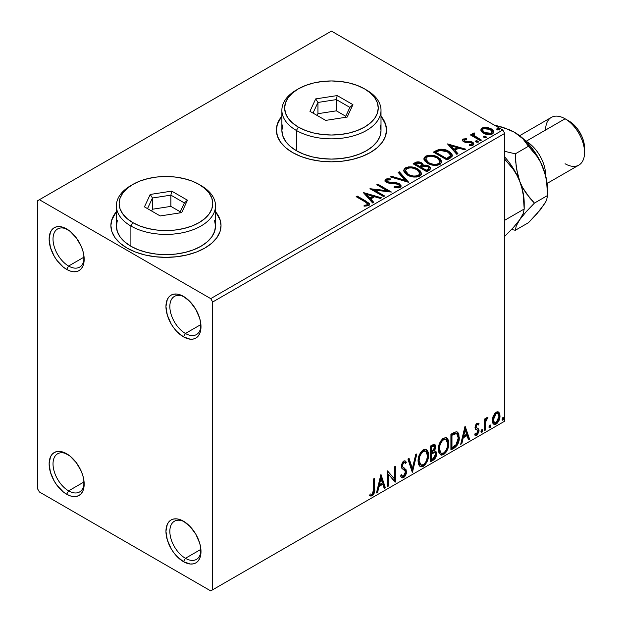 <?xml version="1.0" encoding="UTF-8"?>
<svg xmlns="http://www.w3.org/2000/svg" width="622" height="622" viewBox="0 0 622 622"><rect width="100%" height="100%" fill="white"/><g stroke="black" fill="none" stroke-linecap="round" stroke-linejoin="round"><path stroke-width="0.93" d="M185.418 333.478A22.027 12.72 -120 0 0 200.968 325.563A22.027 12.72 60 0 1 196.435 334.574A22.027 12.72 60 0 1 185.418 333.478L200.898 324.544L185.418 333.478A22.027 12.72 60 0 1 171.027 314.071A22.027 12.72 60 0 1 174.409 296.422A22.027 12.72 60 0 1 184.477 296.997A22.027 12.72 -120 0 0 169.853 307.05A22.027 12.72 -120 0 0 185.418 333.478L183.474 336.852L185.418 333.478M183.474 296.383L183.474 296.383A24.779 14.306 60 0 1 200.992 326.737A24.779 14.306 60 0 1 183.474 336.852L176.765 331.44L173.74 327.825L171.081 323.774L167.279 315.012L165.95 306.498L167.279 299.532L168.904 296.966L171.081 295.155L173.74 294.175L176.765 294.05L180.053 294.797L183.474 296.383L190.176 301.794L195.86 309.468L199.662 318.223L200.657 322.593L200.657 330.492L199.662 333.711L198.045 336.269L195.86 338.08L193.209 339.06L190.176 339.184L183.474 336.852A24.779 14.306 60 0 1 165.95 306.498A24.779 14.306 60 0 1 183.474 296.383L183.474 296.383M68.599 266.037A22.027 12.72 -120 0 0 84.149 258.114A22.027 12.72 60 0 1 79.616 267.126A22.027 12.72 60 0 1 68.599 266.037L84.079 257.096L68.599 266.037A22.027 12.72 60 0 1 54.207 246.623A22.027 12.72 60 0 1 57.582 228.974A22.027 12.72 60 0 1 67.658 229.549A22.027 12.72 -120 0 0 53.033 239.61A22.027 12.72 -120 0 0 68.599 266.037L66.655 269.404L68.599 266.037M66.655 228.943L66.655 228.943A24.779 14.306 60 0 1 84.172 259.288A24.779 14.306 60 0 1 66.655 269.404L63.234 267.048L56.913 260.377L54.262 256.326L50.46 247.572L49.13 239.058L50.46 232.084L52.085 229.518L54.262 227.714L56.913 226.727L59.945 226.61L63.234 227.357L70.068 231.298L76.389 237.969L81.225 246.343L82.843 250.775L83.838 255.152L83.838 263.044L82.843 266.263L81.225 268.828L79.041 270.632L76.389 271.62L73.357 271.736L70.068 270.99L66.655 269.404A24.779 14.306 60 0 1 49.13 239.058A24.779 14.306 60 0 1 66.655 228.943L66.655 228.943M68.599 490.859A22.027 12.72 -120 0 0 84.149 482.936A22.027 12.72 60 0 1 79.616 491.948A22.027 12.72 60 0 1 68.599 490.859L84.079 481.918L68.599 490.859A22.027 12.72 60 0 1 54.207 471.445A22.027 12.72 60 0 1 57.582 453.796A22.027 12.72 60 0 1 67.658 454.371A22.027 12.72 -120 0 0 53.033 464.424A22.027 12.72 -120 0 0 68.599 490.859L66.655 494.226L68.599 490.859M66.655 453.757L66.655 453.757A24.779 14.306 60 0 1 84.172 484.11A24.779 14.306 60 0 1 66.655 494.226L63.234 491.862L56.913 485.199L54.262 481.148L50.46 472.393L49.13 463.88L50.46 456.906L52.085 454.34L54.262 452.536L56.913 451.549L59.945 451.432L63.234 452.178L70.068 456.12L76.389 462.791L81.225 471.165L82.843 475.597L83.838 479.966L83.838 487.866L82.843 491.085L81.225 493.65L79.041 495.454L76.389 496.442L73.357 496.558L70.068 495.812L66.655 494.226A24.779 14.306 60 0 1 49.13 463.88A24.779 14.306 60 0 1 66.655 453.757L66.655 453.765M185.418 558.299A22.027 12.72 -120 0 0 200.968 550.384A22.027 12.72 60 0 1 196.435 559.396A22.027 12.72 60 0 1 185.418 558.299L200.898 549.366L185.418 558.299A22.027 12.72 60 0 1 171.027 538.893A22.027 12.72 60 0 1 174.409 521.236A22.027 12.72 60 0 1 184.477 521.819A22.027 12.72 -120 0 0 169.853 531.872A22.027 12.72 -120 0 0 185.418 558.299L183.474 561.674L185.418 558.299M183.474 521.205L183.474 521.205A24.779 14.306 60 0 1 200.992 551.558A24.779 14.306 60 0 1 183.474 561.674L176.765 556.262L173.74 552.639L171.081 548.596L167.279 539.834L165.95 531.32L167.279 524.346L168.904 521.788L171.081 519.976L173.74 518.997L176.765 518.872L180.053 519.619L183.474 521.205L190.176 526.616L195.86 534.282L199.662 543.045L200.657 547.414L200.657 555.306L199.662 558.533L198.045 561.091L195.86 562.902L193.209 563.882L190.176 564.006L183.474 561.674A24.779 14.306 60 0 1 165.95 531.32A24.779 14.306 60 0 1 183.474 521.205L183.474 521.205M116.384 212.156A55.07 31.792 0 0 0 110.879 225.794M127.012 248.046A55.07 31.792 180 0 1 110.879 225.568A55.07 31.792 180 0 1 116.384 211.705L111.937 219.364L110.879 225.568L111.937 231.773L115.07 237.736L120.163 243.233L127.012 248.046L135.355 252.003L144.872 254.942L155.205 256.754L165.95 257.36L176.695 256.754L187.02 254.942L196.544 252.003L204.887 248.046L211.737 243.233L216.829 237.736L219.963 231.773L221.02 225.568L219.963 219.364L215.507 211.705A55.07 31.792 180 0 1 221.02 225.568A55.07 31.792 180 0 1 187.02 254.942A55.07 31.792 180 0 1 127.012 248.046M281.883 116.609A55.07 31.792 0 0 0 276.378 130.247M292.503 152.499A55.07 31.792 180 0 1 276.378 130.021A55.07 31.792 180 0 1 281.883 116.159L277.435 123.817L276.378 130.021L277.435 136.226L280.569 142.189L285.653 147.686L292.503 152.499L300.846 156.456L310.37 159.395L320.703 161.199L331.44 161.813L342.186 161.199L352.518 159.395L362.035 156.456L370.385 152.499L377.235 147.686L382.32 142.189L385.453 136.226L386.511 130.021L385.453 123.817L381.006 116.159A55.07 31.792 180 0 1 386.511 130.021A55.07 31.792 180 0 1 352.518 159.395A55.07 31.792 180 0 1 292.503 152.499M37.444 200.836L37.444 488.604L39.396 491.979L210.726 590.9L504.73 421.164L212.677 589.773L212.677 302.004L504.73 133.396L504.73 421.164L504.73 133.396L502.778 130.021L210.726 298.63L39.396 199.716L331.44 31.1L502.778 130.021L331.44 31.1L37.444 200.836L37.444 488.604L39.396 491.979L210.726 590.9L212.677 589.773L212.677 302.004L210.726 298.63L39.396 199.716L37.444 200.836M480.962 130.573L481.863 131.996L484.414 133.683L490.284 134.64L492.445 133.94L493.658 132.688L493.604 131.25L492.702 129.905L487.873 127.51L483.092 127.564L481.405 128.536L480.837 129.881L483.473 133.201C486.272 134.85 489.265 135.091 492.445 133.94L493.775 132.074L491.162 128.762L486.606 127.3L482.136 127.984L480.962 130.573L480.837 129.866M480.386 140.696L481.436 140.09L474.329 135.604L473.824 134.515L474.827 133.823L474.267 132.929L472.666 133.637L472.945 135.192L471.476 134.344L470.426 134.951L480.386 140.696L481.436 140.09L474.835 136.094L474.174 133.994L474.827 133.823L474.267 132.929L473.124 133.186L472.549 134.088L472.945 135.192L471.476 134.344L470.426 134.951L480.386 140.696M464.276 140.611L464.603 141.971L464.276 139.709L466.671 139.538L466.43 138.69L466.43 139.515L466.43 138.69L462.589 139.336L462.34 140.424L463.172 141.427L465.474 142.391L470.248 142.391L471.927 143.169L471.771 144.467L469.283 144.693L469.602 145.571L472.355 145.424L473.808 144.397L473.319 142.811L471.577 141.754L464.393 140.93L464.082 139.864L466.671 139.538L466.43 138.69L462.986 139.04L462.986 139.942L464.774 139.538M450.18 158.136L452.326 156.068L451.976 154.139L449.9 152.017L445.834 149.949L439.505 149.257L433.386 152.095L447.016 159.963L450.18 158.136L452.404 155.516L448.757 151.286C446.122 149.583 442.934 148.93 439.186 149.319L433.386 152.095L447.016 159.963L450.18 158.136M418.326 162.739L415.045 163.586C417.222 162.451 419.399 162.498 421.56 163.726L421.56 162.824C419.399 161.596 417.222 161.549 415.045 162.684L415.045 163.586L413.894 164.247L415.045 163.586L415.045 162.684L413.117 163.804L426.746 171.672L430.657 168.857L430.432 167.442L428.822 166.004L426.202 165.094L423.185 165.234L422.307 163.337L419.228 161.961L416.515 162.031L413.117 163.804L426.746 171.672L429.468 170.094L430.727 168.422L428.822 166.004L423.224 164.884M408.397 182.262L399.316 171.773L398.173 172.426L405.194 180.31L391.541 176.259L390.406 176.912L408.576 182.16L399.316 171.773L398.173 172.426L405.194 180.31L391.541 176.259L390.406 176.912L408.397 182.262M384.637 195.984L374.498 190.13L391.448 192.042L377.818 184.174L376.776 184.781L386.938 190.651L369.958 188.715L383.587 196.583L384.637 195.984L374.498 190.13L391.448 192.042L377.818 184.174L376.776 184.781L386.938 190.651L369.958 188.715L383.587 196.583L384.637 195.984M365.223 201.925L367.205 203.2L367.726 204.241L366.871 204.965L364.025 205.26L364.539 206.17L368.69 205.594L369.608 204.498L369.157 203.293L357.207 196.078L356.157 196.684L365.223 201.925L367.734 204.094L366.397 205.073L364.025 205.26L364.539 206.17L368.69 205.594L369.616 204.335L366.405 201.396L357.207 196.078L356.157 196.684L365.223 201.925M363.318 192.548L372.578 202.943L373.721 202.282L370.751 198.954L374.584 196.739L380.353 198.457L381.488 197.796L363.318 192.548L372.578 202.943L373.721 202.282L370.751 198.954L374.584 196.739L380.353 198.457L381.488 197.796L363.318 192.548M400.109 187.455L400.996 186.546L401.003 185.496L398.616 183.319L395.32 182.549L389.318 182.316L387.055 181.352L387.086 180.046L390.81 179.906L390.787 178.949L386.954 178.747L385.088 179.921L385.632 181.671L387.801 182.922L398.228 184.26L399.301 185.442L398.826 186.561L397.606 186.989L394.224 186.608L394.06 187.502L398.741 187.93L400.109 187.455L401.089 186.032L399.293 183.661L387.584 181.741L386.721 180.66L387.234 179.952L390.81 179.906L390.787 178.949L385.85 179.144L384.995 180.411L386.596 182.386L389.209 183.272L396.548 183.684L398.228 184.26L399.332 185.675L398.632 186.693L394.224 186.608L394.06 187.502L400.109 187.455M407.41 175.031L411.686 176.702L416.771 177.037L420.34 175.723L421.498 173.359L419.974 170.514L416.53 168.267L411.857 166.953L408.382 166.906L405.07 168.057L403.686 170.195L404.588 172.698L407.41 175.031C411.243 177.301 415.364 177.659 419.772 176.096L421.506 173.585L417.828 168.943C413.964 166.634 409.812 166.276 405.365 167.87L403.67 170.405L407.41 175.031M427.679 163.329L431.948 164.993L437.041 165.335L440.609 164.021L441.768 161.658L440.244 158.812L436.799 156.565L432.127 155.251L428.651 155.205L425.339 156.355L423.947 158.493L424.857 160.997L427.679 163.329C431.512 165.6 435.633 165.957 440.042 164.395L441.776 161.883L438.098 157.242C434.234 154.932 430.082 154.575 425.635 156.169L423.94 158.703L427.679 163.329M447.537 143.923L456.797 154.318L457.94 153.657L454.977 150.33L458.803 148.122L464.572 149.832L465.715 149.171L447.537 143.923L456.797 154.318L457.94 153.657L454.977 150.33L458.803 148.122L464.572 149.832L465.715 149.171L447.537 143.923M475.791 141.832L475.846 140.899L476.32 142.166L478.388 141.933L477.851 141.054L476.328 140.743L475.573 141.178L476.11 142.057L478.116 142.213L478.411 141.785M483.83 137.198L483.885 136.257L484.585 137.618L486.42 137.291L485.891 136.412L484.367 136.101L483.613 136.537L484.149 137.423L486.451 137.151M496.939 129.625L496.986 128.692L497.46 129.959L499.528 129.726L498.999 128.847L497.476 128.536L496.714 128.972L497.25 129.85L499.559 129.586M498.028 411.787L498.992 412.417L496.169 412.153L493.339 415.69L492.375 419.251L492.538 422.26L493.674 424.142L495.291 424.437L497.048 423.419L499.077 420.363L499.886 417.517L499.956 414.874L498.992 412.417L497.787 411.733L496.169 412.153L493.339 415.69L492.321 420.355L493.884 424.274L496.169 424.056C498.758 421.879 500.034 419.166 500.01 415.916L498.44 411.958M484.281 430.719L485.331 430.113L485.782 420.876L487.951 417.292L486.536 417.898L485.331 420.301L485.331 418.614L484.281 419.22L484.281 430.719L485.331 430.113L485.494 422.206L487.951 417.292L487.158 417.354L485.331 420.301L485.331 418.614L484.281 419.22L484.281 430.719M477.525 424.429L476.304 424.134L478.427 425.02L479.041 423.675L478.069 423.046L479.041 423.675L477.02 423.209L476.141 423.986L475.021 427.376L475.605 429.273L477.743 430.331L477.914 431.979L476.709 433.876L475.27 433.495L474.672 434.91L475.869 435.517L477.082 435.058L478.917 431.847L478.699 429.04L476.421 427.734L476.071 426.715L476.856 424.756L477.509 424.461L478.427 425.02L479.041 423.675L477.02 423.209L475.021 427.376L475.356 428.955L477.743 430.331L477.991 431.287L476.709 433.876L475.27 433.495L474.672 434.91L475.13 435.33M454.076 448.159L457.403 444.963L459.16 439.622L458.842 434.07L457.691 432.243L456.634 431.769L454.62 432.204L450.911 434.249L450.911 449.986L454.076 448.159L453.298 447.708L450.911 449.084L453.298 447.708L454.076 448.159C457.714 445.484 459.456 441.923 459.293 437.476L457.395 432.033L456.214 431.754L450.911 434.249L450.911 449.986L454.076 448.159M430.642 461.687L435.198 458.352L436.582 453.788L436.061 451.673L434.428 451.012L435.641 447.91L435.291 444.955L433.868 444.279L430.642 445.951L430.642 461.687L433.363 460.117C435.493 458.507 436.566 456.4 436.582 453.788L435.587 451.214L434.428 451.012L435.711 446.923L434.77 444.396L430.642 445.951L430.642 461.687M412.293 472.277L416.833 453.92L415.698 454.581L412.378 468.428L409.066 458.406L407.923 459.067L412.472 472.176L416.833 453.92L415.698 454.581L412.378 468.428L409.066 458.406L407.923 459.067L412.293 472.277M388.532 486L388.532 474.291L395.343 482.066L395.343 466.329L394.294 466.935L394.294 478.668L387.483 470.87L387.483 486.606L388.532 486L387.483 485.704L388.532 486L388.532 474.291L395.11 482.206L395.343 466.329L394.294 466.935L394.294 478.668L387.483 470.87L387.483 486.606L388.532 486M369.662 495.485L372.236 495.812L371.458 495.361L373.503 492.64L373.946 488.41C374.366 491.022 373.534 493.339 371.458 495.361L372.236 495.812C374.312 493.79 375.144 491.473 374.724 488.861L373.946 488.41L373.946 478.683L373.946 488.41L374.724 488.861L374.724 478.232L373.682 478.839L373.488 492.181L372.22 494.202L370.191 493.961L369.662 495.485L370.782 496.076L372.236 495.812L373.643 494.428L374.46 492.5L374.724 478.232L373.682 478.839L373.682 489.304L372.22 494.202L370.191 493.961L369.662 495.485L370.183 495.843M380.843 474.703L376.473 492.958L377.616 492.297L379.016 486.451L382.841 484.243L384.24 488.472L385.383 487.819L381.014 474.602L376.473 492.958L377.616 492.297L379.016 486.451L382.841 484.243L384.24 488.472L385.383 487.819L380.843 474.703M404.65 462.644L402.932 462.263L404.65 462.644L405.536 463.67L406.353 462.232L405.264 460.995L403.725 461.089L401.283 466.166L401.82 468.249L405.132 470.994L405.482 472.339L403.577 476.102L402.496 476.141L401.439 474.71L400.584 476.001L401.882 477.797L403.647 477.673L405.381 475.807L406.353 473.326L406.135 469.835L402.831 467.013L402.333 465.497L403.406 462.923L404.611 462.62L405.536 463.67L406.353 462.232L404.611 460.816L403.095 461.563L401.423 464.813L401.415 467.332L402.037 468.514L404.961 470.745L405.474 472.619L404.992 474.423L403.577 476.102L402.216 475.931L401.439 474.71L400.584 476.001L401.198 477.136L402.084 477.898L403.647 477.673L402.869 477.222L401.517 477.509M418.062 461.151L418.754 464.883L421.001 466.865L423.318 466.321L425.635 464.167L427.695 460.093L428.472 456.478L428.255 452.357L427.283 450.312L425.58 449.247L422.626 450.227L420.386 452.824L418.668 456.836L418.062 461.151L420.215 466.57L423.318 466.321C426.871 463.242 428.612 459.479 428.542 455.024L426.397 449.543L423.24 449.823C419.71 452.933 417.984 456.703 418.062 461.151M438.331 449.449L439.023 453.181L441.27 455.164L443.587 454.62L445.904 452.466L447.964 448.392L448.742 444.777L448.524 440.656L447.552 438.611L445.85 437.546L442.895 438.526L440.648 441.122L438.938 445.134L438.331 449.449L440.485 454.869L443.587 454.62C447.14 451.541 448.882 447.778 448.812 443.323L446.666 437.841L443.502 438.121C439.979 441.231 438.253 445.002 438.331 449.449M465.062 426.078L460.692 444.333L461.835 443.68L463.234 437.826L467.06 435.618L468.467 439.847L469.602 439.194L465.062 426.078L460.692 444.333L461.835 443.68L463.234 437.826L467.06 435.618L468.467 439.847L469.602 439.194L465.062 426.078M480.962 431.528L481.459 432.422L482.213 431.987L482.493 429.771L481.638 429.856L481.008 431.046L481.84 432.329L482.711 430.517L481.84 429.709L480.962 431.528M489.001 426.886L489.498 427.781L490.253 427.345L490.533 425.129L489.677 425.215L489.047 426.404L489.872 427.687L490.75 425.876L489.872 425.067L489.001 426.886M502.102 419.321L502.599 420.215L503.353 419.78L503.641 417.564L502.786 417.65L502.156 418.839L502.98 420.122L503.851 418.311L502.98 417.502L502.102 419.321M386.511 130.247A55.07 31.792 0 0 0 381.006 116.609M385.453 124.268L382.32 118.304M280.569 118.304L277.435 124.268M221.02 225.794A55.07 31.792 0 0 0 215.507 212.156M219.963 219.815L216.829 213.851M115.07 213.851L111.937 219.815M369.406 495.392L371.458 495.361L369.763 495.563M380.664 475.441L384.606 487.368L385.383 487.819L384.606 487.368L383.992 487.718L384.606 487.368L380.664 475.441M382.063 483.792L382.841 484.243L382.063 483.792L378.238 486L379.016 486.451L378.238 486L376.839 491.854L377.616 492.297L376.722 491.916L378.238 486L382.063 483.792M380.151 477.999L378.681 484.126L379.467 484.577L378.681 484.126L380.151 477.999L380.928 478.45L382.398 482.882L379.467 484.577L380.928 478.45L380.151 477.999M387.483 470.963L394.294 478.668L387.483 470.963M394.566 466.78L394.566 481.552L394.566 466.78M394.667 481.677L395.343 482.066L394.667 481.677M387.755 473.84L388.532 474.291L387.755 473.84L387.755 485.549L387.755 473.84M401.151 475.146L402.496 476.141M405.575 461.781L404.945 462.885L405.575 461.781M402.333 465.497L403.709 462.714L402.932 462.263L401.555 465.046L402.333 465.497L401.555 465.046L402.185 466.71L402.97 467.161L402.333 465.497M404.261 467.985L402.185 466.71L404.261 467.985L403.484 467.534L405.746 471.305L406.531 471.756L404.261 467.985M403.647 477.673L406.531 471.756L405.746 471.305L402.869 477.222L403.647 477.673M401.307 477.447L403.515 476.755M404.098 476.118L405.575 472.883L405.567 469.96L404.728 468.483L402.053 466.57L401.555 465.046L402.341 462.768L403.833 462.169M405.567 469.96L405.357 469.385M402.022 475.814L401.003 474.928M408.537 458.709L411.601 467.977L412.378 468.428L411.601 467.977L408.537 458.709M415.807 454.511L411.865 470.986L415.807 454.511M426 449.356L427.765 454.573L428.542 455.024L427.765 454.573C427.835 459.028 426.093 462.791 422.54 465.87L423.318 466.321L422.54 465.87L419.842 466.306M420.091 466.383L423.154 465.466L425.775 462.255L427.477 457.551L427.477 451.899M420.659 464.688L419.329 463.818L418.559 462.2L418.863 456.431L421.529 451.704L423.473 450.577L425.106 450.864M425.79 451.261L422.501 450.958L425.79 451.261L427.493 455.623C427.563 459.215 426.156 462.247 423.279 464.727L420.837 464.906L419.111 460.537L418.326 460.093L420.06 464.455L420.837 464.906M419.111 460.537C419.041 456.968 420.433 453.92 423.279 451.409L422.501 450.958C419.656 453.477 418.264 456.517 418.326 460.093L419.111 460.537L419.85 456.245L421.856 452.637L423.776 451.168L425.891 451.315L427.267 453.5L427.477 456.206L426.505 460.568L425.145 462.986L423.279 464.727L421.436 465.139L420.107 464.269L419.111 460.537M434.335 444.248L434.926 446.472L435.711 446.923L434.926 446.472L434.35 449.294M434.133 446.067L433.355 445.616L431.995 445.881L432.772 446.332L431.995 445.881L430.914 446.51L431.691 446.961L434.133 446.067L434.615 448.229L433.651 450.569L434.428 451.012L433.658 450.561L431.691 452L430.914 451.556L430.914 446.51L433.425 445.663M435.151 451.051L435.804 453.337L436.582 453.788L435.804 453.337C435.789 455.949 434.716 458.056 432.585 459.666L433.363 460.117L432.585 459.666L430.642 460.785L433.946 458.531L435.618 455.055L435.773 452.73L435.042 450.942M434.234 449.558L434.926 446.472L434.156 444.069M434.887 445.741L434.747 445.072M434.817 452.645L433.106 452.085L433.884 452.536L433.106 452.085L431.443 452.863L432.22 453.314L430.914 453.166L431.691 453.617L434.817 452.645L435.532 454.394L432.889 458.779L431.691 459.471L430.914 459.02L430.914 453.166L433.293 452.054L434.521 452.746M434.661 447.56L431.691 452L431.691 446.961L430.914 446.51L430.914 451.556L431.691 452L431.691 446.961L433.954 446.005L434.661 447.56M431.691 459.471L431.691 453.617L430.914 453.166L430.914 459.02L431.691 459.471L431.691 453.617L434.584 452.544L435.439 453.547L435.307 455.864L434.172 457.846L431.691 459.471M446.269 437.655L448.034 442.872L448.812 443.323L448.034 442.872C448.104 447.327 446.355 451.09 442.81 454.169L443.587 454.62L442.81 454.169L440.112 454.604M440.36 454.682L443.424 453.765L446.044 450.553L447.747 445.842L447.739 440.197M440.928 452.987L439.598 452.116L438.829 450.499L439.132 444.73L441.799 440.003L443.743 438.875L445.375 439.163M446.06 439.552L442.771 439.256L446.06 439.552L447.762 443.921C447.832 447.513 446.425 450.546 443.548 453.026L441.107 453.205L439.381 448.835L438.596 448.392L440.322 452.754L441.107 453.205M439.381 448.835C439.311 445.266 440.703 442.219 443.548 439.707L442.771 439.256C439.925 441.776 438.533 444.816 438.596 448.392L439.381 448.835L440.119 444.543L442.125 440.936L444.046 439.466L446.153 439.614L447.537 441.799L447.747 444.505L446.775 448.866L445.414 451.284L443.548 453.026L441.706 453.438L440.376 452.567L439.381 448.835M456.991 431.855L458.515 437.025L459.293 437.476L458.515 437.025C458.671 441.472 456.937 445.033 453.298 447.708L454.534 446.884M455.164 446.347L457.022 443.766L458.383 439.171L458.375 434.933L456.913 431.792M456.758 433.775L454.884 433.106L455.662 433.557L454.884 433.106L451.867 434.413L452.645 434.856L451.867 434.413L451.175 434.809L451.961 435.26L455.662 433.557L456.758 433.775L458.251 438.075L455.887 445.095L451.961 447.762L451.175 447.319L451.961 447.762L451.961 435.26L451.175 434.809L451.175 447.319L451.175 434.809L454.519 433.176L456.12 433.417M464.883 426.816L468.825 438.743L469.602 439.194L468.825 438.743L468.218 439.093L468.825 438.743L464.883 426.816M466.282 435.167L467.06 435.618L466.282 435.167L462.457 437.375L463.234 437.826L462.457 437.375L461.058 443.229L461.835 443.68L460.941 443.292L462.457 437.375L466.282 435.167M464.37 429.374L462.908 435.501L463.685 435.952L462.908 435.501L464.37 429.374L465.147 429.825L466.617 434.257L463.685 435.952L465.147 429.825L464.37 429.374M479.041 423.675L478.45 423.209M478.264 423.224L477.704 424.453L478.264 423.224M477.167 424.142L478.427 425.02M476.071 426.715L477.082 424.585L476.304 424.134L475.294 426.264L476.32 427.617L476.071 426.715M474.672 434.91L476.833 435.221L476.048 434.77L477.719 432.694L478.264 430.175L476.048 434.77L476.833 435.221L479.041 430.626L478.264 430.175L477.921 428.597L478.264 430.175L479.041 430.626L478.699 429.04L476.296 427.656M478.077 428.48L476.32 427.617M476.048 434.77L474.78 435.042L476.048 434.77M476.685 429.654L477.743 430.331M476.965 429.888L475.597 429.266M475.947 429.522L476.631 429.794M475.48 429.219L476.732 429.678M475.48 433.581L475.091 433.518M475.542 427.166L475.542 425.106L476.304 424.134L477.09 424.103M482.361 429.662L481.84 429.709M481.894 429.685L482.711 430.517L481.933 430.066L481.055 431.886L481.84 432.329L481 431.909M481.319 432.376L481.84 432.329M480.962 431.932L481.879 429.639M484.554 419.065L484.554 419.858L485.331 420.301L484.554 419.858L484.554 419.065M486.054 418.528L486.956 417.486L486.676 418.349L487.454 418.8L486.124 418.474M485.082 420.161L484.717 421.755L485.494 422.206L484.717 421.755L484.554 425.798L485.331 426.249L484.554 425.798L484.554 429.662L485.331 430.113L484.281 429.818L484.554 425.798M484.561 424.818L485.152 419.974M490.4 425.02L489.872 425.067M489.934 425.044L490.75 425.876L489.973 425.425L489.094 427.244L489.872 427.687L489.04 427.267M489.358 427.734L489.872 427.687M488.993 427.291L489.918 424.997M498.992 412.417L498.214 411.966L499.233 415.473L500.01 415.916L499.233 415.473C499.256 418.715 497.973 421.428 495.392 423.605L496.169 424.056L495.392 423.605L493.51 424.002M492.896 423.691L494.941 423.831L497.32 421.747M497.771 421.008L499.233 415.473L498.992 413.474L497.958 411.725M494.148 422.47L492.748 420.736L492.951 416.841L494.723 413.622L496.045 412.86L497.126 413.117M497.74 413.459L495.384 413.117L497.74 413.459L498.961 416.538L496.162 422.649L494.506 422.766L493.37 419.764L492.593 419.314L493.728 422.315L494.506 422.766M493.37 419.764L496.162 413.568L495.384 413.117L492.593 419.314L493.37 419.764L494.91 414.765L496.496 413.405L497.903 413.568L498.805 415.092L498.922 417.323L497.413 421.483L495.835 422.812L494.412 422.711L493.37 419.764M503.509 417.455L502.98 417.502M503.035 417.479L503.851 418.311L503.074 417.86L502.203 419.679L502.98 420.122L502.148 419.702M502.459 420.169L502.98 420.122M502.102 419.726L503.027 417.432M382.398 482.882L379.467 484.577L380.928 478.45L382.398 482.882M451.961 435.26L456.33 433.604L457.706 434.91L458.251 438.075L457.761 441.604L456.509 444.318L451.961 447.762L451.961 435.26M466.617 434.257L463.685 435.952L465.147 429.825L466.617 434.257M210.726 298.63L502.778 130.021L504.73 133.396L212.677 302.004L210.726 298.63M212.677 589.773L504.73 421.164L212.677 589.773M369.6 205.042L367.05 202.671L356.935 197.135L357.207 196.078L357.207 196.98L366.405 202.298L366.405 201.396L366.405 202.298L369.53 204.77M367.656 205.322L364.025 206.154L366.397 205.975L366.397 205.073L366.397 205.975L367.283 205.688L367.734 204.094M364.228 193.566L380.462 198.387L364.228 193.566M370.751 199.849L370.751 198.954L370.751 199.849L373.192 202.585L370.751 199.849M366.692 195.3L369.802 198.783L372.733 197.096L372.733 196.194L372.733 197.096L369.802 198.783L369.802 197.889L369.802 198.783L366.692 195.3L366.692 194.398L372.733 196.194L369.802 197.889L366.692 194.398L366.692 195.3M371.598 189.663L386.938 191.553L386.938 190.651L386.938 191.553L371.598 189.663M377.554 185.232L377.818 184.174L377.818 185.076L389.838 192.011L377.554 185.232M374.498 191.024L374.498 190.13L374.498 191.024L383.86 196.428L374.498 191.024M399.324 186.678L397.606 187.891L394.216 187.541L394.224 186.608L394.224 187.51L398.632 187.587L399.332 185.675M385.072 180.862L385.85 179.144L385.85 180.038L390.787 179.851L390.787 178.949L390.787 179.906L386.954 179.649L385.593 180.209L384.995 181.274M386.721 180.66L387.584 182.643L387.584 181.741L387.584 182.643L389.978 183.296L389.978 182.394L389.978 183.296L392.63 183.327L392.63 182.433L392.63 183.327L399.293 184.563L399.293 183.661L399.293 184.563L401.027 186.452M401.003 186.39L399.899 184.959L397.855 183.941M397.054 183.715L388.999 183.163L387.296 182.456L386.791 181.282M385.376 180.403L385.088 180.823M391.432 177.223L391.541 176.259L391.541 177.153L405.194 181.212L405.194 180.31L405.194 181.212L391.432 177.223M398.702 173.025L399.316 172.667L399.316 171.773L399.316 172.667L407.667 182.044L399.316 172.667L398.702 173.025M403.709 170.871L405.365 168.772L405.365 167.87L405.365 168.772C409.812 167.178 413.964 167.528 417.828 169.845L417.828 168.943L417.828 169.845L421.475 174.02M406.765 168.158L404.347 169.581L403.686 171.097M421.498 174.253L419.974 171.408L416.53 169.168L411.857 167.847L407.698 167.917M419.578 173.196L419.718 173.639M419.757 174.23L419.174 175.56L417.238 176.687L411.865 176.664L407.519 174.72L406.088 173.344L405.466 171.454M405.458 170.708L405.458 171.61L408.452 175.326L408.452 174.424L408.452 175.326C411.507 177.146 414.804 177.441 418.342 176.213L418.342 175.311C414.804 176.539 411.507 176.244 408.452 174.424L405.458 170.708L406.811 168.655C410.388 167.419 413.716 167.715 416.779 169.542L419.764 173.18L418.342 176.213L419.764 173.18M423.185 165.234L421.56 162.824L421.56 163.726L423.185 166.136L423.185 165.234L423.185 166.136L428.822 166.906L428.822 166.004L428.822 166.906L430.657 168.857M430.665 168.896L429.475 167.334L427.609 166.354L423.185 166.136M430.432 168.337L430.02 167.816M424.678 165.918L423.916 165.996M423.185 165.468L421.957 163.967L419.212 162.863M428.955 169.013L426.397 171.159L421.327 168.228L421.327 167.334L423.691 166.152L427.773 166.61L428.955 168.127L427.594 169.565L427.594 170.467L428.955 169.029L428.955 168.127L426.397 170.257L426.397 171.159L427.594 170.467L427.594 169.565L426.397 170.257L421.327 167.334L421.327 168.228L426.397 171.159L426.397 170.257L421.327 167.334L423.691 166.152L425.852 165.988L428.014 166.766L428.955 168.119M428.535 169.814L428.099 170.156M421.63 166.144L420.938 166.82M420.464 167.116L420.464 166.214L419.936 167.427L420.464 167.116L419.936 167.427L415.566 164.9L415.566 163.998L416.647 163.376L420.534 163.446L421.716 164.9L420.464 166.214L420.464 167.116L421.716 165.802L421.716 164.9M419.936 166.525L415.566 163.998L415.566 164.9L419.936 167.427L419.936 166.525L415.566 163.998L418.054 162.878L420.534 163.446L421.716 164.846L419.936 166.525M423.979 159.17L425.635 157.071L425.635 156.169L425.635 157.071C430.082 155.477 434.234 155.827 438.098 158.136L438.098 157.242L438.098 158.136L441.744 162.319M427.034 156.456L424.616 157.879L423.947 159.395M441.768 162.552L440.244 159.706L436.799 157.467L432.127 156.145L427.967 156.215M439.847 161.495L439.979 161.938M440.026 162.529L439.435 163.858L437.499 164.985L432.127 164.962L427.788 163.018L426.358 161.634L425.736 159.753M425.728 159.007L425.728 159.908L428.721 163.625L428.721 162.723L428.721 163.625C431.777 165.436 435.066 165.74 438.611 164.511L438.611 163.609C435.066 164.838 431.777 164.542 428.721 162.723L425.728 159.007L427.073 156.954C430.657 155.718 433.977 156.013 437.048 157.84L440.034 161.471L438.611 164.511L440.034 161.471M451.976 155.034L448.757 152.188L443.136 150.174L438.914 150.275L434.164 152.545L435.447 151.807L435.447 150.905L435.447 151.807L439.186 150.213L439.186 149.319L439.186 150.213C442.934 149.824 446.122 150.485 448.757 152.188L448.757 151.286L448.757 152.188L452.357 155.966M450.546 155.998L450.149 157.117L448.493 158.385M447.793 158.804L447.793 157.902L446.666 158.556L446.666 159.45L447.793 158.804L450.25 156.985L450.25 156.083L446.666 159.45L435.835 153.199L446.666 159.45L446.666 158.556L435.835 152.297L435.835 153.199L435.835 152.297L439.917 150.384L447.708 151.892L450.546 155.142L450.25 156.985L450.546 155.142M448.446 144.942L464.681 149.77L448.446 144.942M454.977 151.224L454.977 150.33L454.977 151.224L457.411 153.961L454.977 151.224M450.911 146.675L454.021 150.159L456.952 148.471L456.952 147.57L456.952 148.471L454.021 150.159L454.021 149.264L454.021 150.159L450.911 146.675L450.911 145.773L456.952 147.57L454.021 149.264L450.911 145.773L450.911 146.675M463.942 141.093L464.276 139.709M465.761 141.443L464.603 141.07L464.603 141.971L465.761 142.345L465.761 141.443L465.761 142.345L467.837 142.329L467.837 141.435L465.761 141.443M470.559 141.474L467.837 141.435L467.837 142.329L470.559 142.376L470.559 141.474L470.559 142.376L472.44 143.06L472.44 142.166L470.559 141.474M470.652 145.649L471.771 145.361L471.771 144.467L469.283 144.693L469.602 145.571L473.109 145.105L473.886 144.001L472.44 142.166L472.44 143.06L473.793 144.428M462.379 140.525L462.986 139.04L462.278 140.051L463.608 141.699L465.474 142.391L471.445 142.803L472.215 143.83L471.771 145.361L472.168 144.965L470.582 145.649M465.528 139.53L463.343 139.779L462.348 140.58M472.184 144.506L472.215 143.83M473.816 144.483L471.079 142.492L465.139 142.205L464.206 141.668L464.082 140.759M473.319 143.713L472.922 143.371M475.846 140.899L475.846 141.8L477.851 141.948L477.851 141.054L475.846 140.899L475.542 141.334M478.116 142.213L477.851 141.054L478.17 142.181M478.194 142.205L475.752 141.863M477.416 141.754L476.887 141.645M471.212 135.402L471.476 134.344L471.476 135.246L472.945 136.086L472.945 135.192L472.945 136.086L471.212 135.402M472.642 134.585L473.124 133.186L473.124 134.088L474.267 133.823L474.267 132.929L474.329 133.924L473.124 134.088L472.572 134.795M473.824 135.487L474.174 133.994M474.174 134.896L474.835 136.995L474.835 136.094L474.835 136.995L478.093 139.064L478.093 138.162L478.093 139.064L480.658 140.541L475.2 137.275L473.824 135.417M483.885 136.257L483.885 137.159L485.891 137.314L485.891 136.412L483.885 136.257L483.582 136.692M486.155 137.571L485.891 136.412L486.202 137.54M486.233 137.563L483.792 137.221M485.448 137.112L484.927 137.003M483.1 128.459L480.892 130.317L482.136 128.886L482.136 127.984L482.136 128.886L486.606 128.202L486.606 127.3L486.606 128.202L491.162 129.656L491.162 128.762L491.162 129.656L493.72 132.509L492.702 130.799L490.175 129.151L487.244 128.287L484.079 128.225M492.103 132.377L491.224 134.134L487.726 134.585L483.9 133.092L482.796 131.95L482.517 130.55M482.47 130.014L482.47 130.915L484.53 133.497L484.53 132.595L484.53 133.497L491.224 134.134L491.224 133.232L484.53 132.595L482.47 130.014L483.356 128.692L490.12 129.368L492.157 131.856L491.224 134.134L492.157 131.856M496.986 128.692L496.986 129.594L498.999 129.741L498.999 128.847L496.986 128.692L496.683 129.127M499.256 130.006L498.999 128.847L499.31 129.975M499.342 129.998L496.9 129.656M498.556 129.547L498.028 129.438M372.733 196.194L369.802 197.889L366.692 194.398L372.733 196.194M416.779 169.542L419.142 171.532L419.757 173.328L418.583 175.163L415.931 176.049L413.187 176.003L409.486 174.953L406.726 173.157L405.482 171.034L406.353 168.959L409.245 167.924L412.021 167.948L416.779 169.542M437.048 157.84L439.412 159.831L440.026 161.627L438.852 163.462L436.201 164.348L433.448 164.301L429.755 163.252L426.995 161.456L425.751 159.333L426.622 157.257L429.514 156.223L432.29 156.246L437.048 157.84M435.835 152.297L439.917 150.384L444.155 150.47L449.201 152.919L450.235 154.116L450.483 155.601L446.666 158.556L435.835 152.297M456.952 147.57L454.021 149.264L450.911 145.773L456.952 147.57M490.12 129.368L492.15 131.747L491.528 133.03L489.584 133.73L484.872 132.781L483.356 131.747L482.478 130.122L483.053 128.902L485.02 128.21L490.12 129.368M547.158 183.404L578.849 165.11A27.531 15.9 -120 0 0 583.071 143.044A27.531 15.9 -120 0 0 565.079 118.779L572.015 123.133L577.628 129.057L581.928 136.498L583.366 140.44L584.556 148.005A22.027 12.72 -120 0 0 568.974 121.026L565.079 118.779L526.142 141.264A27.531 15.9 60 0 1 545.611 175.536A27.531 15.9 -120 0 0 526.142 141.264L565.079 118.779A27.531 15.9 60 0 1 565.087 118.779A27.531 15.9 60 0 1 584.556 152.507A27.531 15.9 60 0 1 565.079 163.742M524.198 209L524.198 203.091A46.806 27.026 -120 0 0 519.759 181.414L516.874 175.163L513.383 169.526L504.73 159.139L504.73 159.955L505.087 159.745L509.426 164.426L513.383 169.526L516.874 175.163L519.759 181.414L521.866 188L523.242 194.888L524.198 209L504.73 220.242L524.198 209L523.257 213.447L519.759 219.636L513.43 227.442L504.73 236.391L513.43 227.442L526.095 211.838L534.438 203.091L526.142 193.31L522.651 187.673L519.759 181.414L521.866 188L523.242 194.888L524.198 209L523.257 213.447L519.759 219.636L526.095 211.838L534.438 203.091L547.562 195.51L546.621 199.957L545.261 202.795L540.72 208.914M524.136 205.291L524.136 205.291A46.806 27.026 60 0 0 519.759 181.414A46.806 27.026 -120 0 0 504.73 157.016A46.806 27.026 60 0 1 519.759 181.414L516.276 167.948L515.327 153.836L504.73 151.333L515.327 153.836L528.451 146.256L536.747 156.036L540.238 161.673L543.123 167.932L546.435 179.058L547.562 189.601A46.806 27.026 -120 0 0 543.123 167.932A46.806 27.026 -120 0 0 514.464 132.268L518.779 135.091L527.129 142.492L534.609 151.799L540.72 162.381L545.23 174.51L546.606 181.399L547.562 195.51L546.621 199.957L545.261 202.795L536.794 213.952L528.451 222.699L515.327 230.272L516.268 225.825L519.759 219.636L516.268 225.825L515.327 230.272L528.451 222.699L540.285 209.878L545.043 202.772M511.556 229.495L515.327 230.272L511.556 229.495M547.344 188.443L547.562 195.51L534.438 203.091L530.099 198.41L522.651 187.673L519.759 181.414L517.659 174.836L515.545 160.904L515.327 153.836L528.451 146.256L522.869 138.776L514.464 132.268L503.175 127.409L494.055 124.983L509.099 129.609L514.464 132.268L522.869 138.776L536.747 156.036L540.238 161.673L543.123 167.932L545.23 174.51L546.606 181.399M525.66 140.992A27.531 15.9 60 0 1 526.142 141.264A27.531 15.9 -120 0 0 525.66 140.992M545.611 130.021A27.531 15.9 60 0 1 565.079 118.779A27.531 15.9 -120 0 0 551.317 117.418L519.619 135.713M117.34 220.437L116.384 226.019A49.566 28.612 0 0 0 130.9 246.25L130.9 226.019L132.851 222.645A46.806 27.026 180 0 1 132.851 184.423A46.806 27.026 180 0 1 199.048 184.423L191.957 181.064L183.863 178.568L175.077 177.029L165.95 176.508L156.814 177.029L148.036 178.568L139.942 181.064L132.851 184.423L127.028 188.52L122.705 193.193L120.038 198.262L119.136 203.534L120.038 208.805L122.705 213.875L127.028 218.547L132.851 222.645L139.942 226.004L148.036 228.499L156.814 230.039L165.95 230.56L175.077 230.039L183.863 228.499L191.957 226.004L199.048 222.645L204.871 218.547L209.194 213.875L211.861 208.805L212.755 203.534L211.861 198.262L209.194 193.193L204.871 188.52L199.048 184.423A46.806 27.026 180 0 1 199.048 222.645A46.806 27.026 180 0 1 132.851 222.645L130.9 226.019A49.566 28.612 0 0 0 200.992 226.019A49.566 28.612 0 0 0 200.992 185.55L200.992 185.55A49.566 28.612 180 0 1 215.507 205.781A49.566 28.612 180 0 1 184.913 232.216A49.566 28.612 180 0 1 130.9 226.019L130.9 246.25A49.566 28.612 0 0 0 184.913 252.454A49.566 28.612 0 0 0 215.507 226.019L214.559 220.437M132.851 184.423L130.9 185.55A49.566 28.612 0 0 0 130.9 226.019A49.566 28.612 180 0 1 116.384 205.781A49.566 28.612 180 0 1 131.903 184.991M171.711 191.125L187.447 200.206L181.686 212.623L160.188 215.943L144.452 206.862L150.213 194.453L171.711 191.125L150.213 194.453L144.452 206.862L160.188 215.943L181.686 212.623L187.447 200.206L171.711 191.125L170.887 195.145L170.887 206.387L152.46 209.233L151.636 211.006L152.46 209.233L152.46 197.998L152.46 209.233L170.887 206.387L170.887 195.145L184.376 202.935L179.742 212.918L184.376 202.935L187.447 200.206L184.376 202.935L170.887 195.145L171.711 191.125M116.384 205.781L116.384 226.019L117.34 231.602L120.163 236.966L124.742 241.911L130.9 246.25L138.411 249.811L146.979 252.454L156.278 254.079L165.95 254.631L175.622 254.079L184.913 252.454L193.481 249.811L200.992 246.25L207.157 241.911L211.737 236.966L214.559 231.602L215.507 226.019L215.507 205.781M147.523 208.634L152.46 197.998L170.887 195.145L152.46 197.998L150.213 194.453L152.46 197.998L147.523 208.634M180.263 211.799L170.887 206.387L180.263 211.799M282.831 124.89L281.883 130.472A49.566 28.612 0 0 0 296.399 150.703L296.399 130.472L298.342 127.098A46.806 27.026 180 0 1 298.342 88.876A46.806 27.026 180 0 1 364.539 88.876L357.448 85.517L349.354 83.021L340.576 81.482L331.44 80.961L322.313 81.482L313.527 83.021L305.441 85.517L298.342 88.876L292.527 92.973L288.196 97.646L285.537 102.716L284.635 107.987L285.537 113.258L288.196 118.328L292.527 123L298.342 127.098L305.441 130.457L313.527 132.952L322.313 134.492L331.44 135.013L340.576 134.492L349.354 132.952L357.448 130.457L364.539 127.098L370.362 123L374.693 118.328L377.352 113.258L378.254 107.987L377.352 102.716L374.693 97.646L370.362 92.973L364.539 88.876A46.806 27.026 180 0 1 364.546 88.876A46.806 27.026 180 0 1 364.539 127.098A46.806 27.026 180 0 1 298.342 127.098L296.399 130.472A49.566 28.612 0 0 0 366.49 130.472A49.566 28.612 0 0 0 366.49 90.003L366.49 90.003A49.566 28.612 180 0 1 381.006 110.234A49.566 28.612 180 0 1 350.411 136.669A49.566 28.612 180 0 1 296.399 130.472L296.399 150.703A49.566 28.612 0 0 0 350.411 156.907A49.566 28.612 0 0 0 381.006 130.472L380.05 124.89M298.342 88.876L296.399 90.003A49.566 28.612 0 0 0 296.399 130.472A49.566 28.612 180 0 1 281.883 110.234A49.566 28.612 180 0 1 297.394 89.444M337.202 95.578L352.938 104.659L347.177 117.076L325.687 120.396L309.943 111.315L315.704 98.898L337.202 95.578L315.704 98.898L309.943 111.315L325.687 120.396L347.177 117.076L352.938 104.659L337.202 95.578L336.378 99.598L336.378 110.84L317.951 113.686L317.134 115.459L317.951 113.686L317.951 102.451L317.951 113.686L336.378 110.84L336.378 99.598L349.867 107.388L345.233 117.371L349.867 107.388L352.938 104.659L349.867 107.388L336.378 99.598L337.202 95.578M281.883 110.234L281.883 130.472L282.831 136.055L285.653 141.419L290.233 146.364L296.399 150.703L303.909 154.264L312.477 156.907L321.776 158.532L331.44 159.084L341.113 158.532L350.411 156.907L358.98 154.264L366.49 150.703L372.656 146.364L377.235 141.419L380.05 136.055L381.006 130.472L381.006 110.234M313.014 113.087L317.951 102.451L336.378 99.598L317.951 102.451L315.704 98.898L317.951 102.451L313.014 113.087M345.754 116.252L336.378 110.84L345.754 116.252M476.662 427.913L475.877 427.462M565.087 118.779L568.974 121.026M584.556 152.507L584.556 148.005M547.562 189.601L547.562 195.51M200.992 185.55L199.048 184.423M366.49 90.003L364.546 88.876"/></g></svg>
